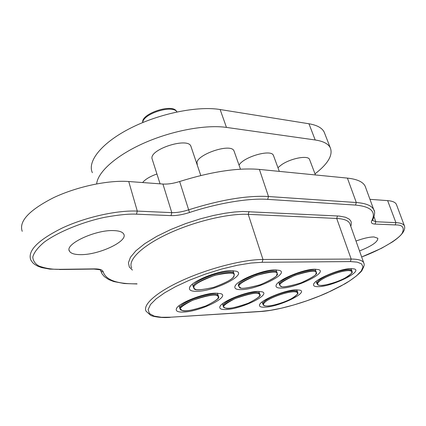 <?xml version="1.0" encoding="UTF-8"?>
<svg xmlns="http://www.w3.org/2000/svg" width="426" height="426" viewBox="0 0 426 426"><rect width="100%" height="100%" fill="white"/><g stroke="black" fill="none" stroke-linecap="round" stroke-linejoin="round"><path stroke-width="0.64" d="M80.376 254.641C74.38 254.594 70.727 253.411 69.411 251.09C64.47 244.146 95.578 229.609 113.721 230.594C119.243 230.785 122.587 231.957 123.748 234.114C128.279 241.244 98.683 255.089 80.376 254.641M356.003 241.041C363.394 238.315 369.39 236.952 373.991 236.952L377.814 238.262C377.979 241.782 371.882 246.015 359.528 250.957M240.195 284.201L239.077 283.956M183.819 312.04C178.073 312.317 175.587 311.241 176.364 308.813C177.802 303.429 202.867 293.322 215.428 293.125L220.79 293.663C230.535 296.677 200.401 311.47 183.819 312.04M241.473 289.621C236.398 289.76 234.231 288.668 234.976 286.336C236.393 280.643 262.911 269.701 275.089 269.871L279.456 270.388C289.68 273.449 257.608 289.478 241.473 289.621M226.297 309.5C221.36 309.739 219.225 308.813 219.885 306.72C221.115 301.667 245.93 291.549 257.639 291.389L262.219 291.842C271.255 294.563 241.563 308.994 226.297 309.5M281.708 288.077C277.353 288.2 275.494 287.257 276.133 285.255C277.342 279.941 303.578 269.019 314.899 269.195L318.621 269.631C328.068 272.39 296.517 287.965 281.708 288.077M265.126 307.178C260.856 307.391 259.008 306.587 259.578 304.766C260.632 300.037 285.202 289.93 296.129 289.802L300.069 290.186C308.472 292.657 279.216 306.731 265.126 307.178M318.462 286.661C314.702 286.773 313.094 285.963 313.642 284.227C314.676 279.27 340.63 268.396 351.168 268.588L354.368 268.955C363.122 271.447 332.094 286.581 318.462 286.661M197.233 291.325C191.274 291.48 188.729 290.197 189.613 287.475C191.279 281.378 218.069 270.462 231.19 270.611L236.355 271.229C247.453 274.642 214.864 291.139 197.233 291.325M396.627 205.039L396.35 204.299C395.291 202.233 392.389 201.008 387.639 200.625L369.96 199.325M365.78 187.882L365.157 186.178C362.995 181.843 357.079 179.154 347.403 178.105L259.402 169.415C238.012 167.578 211.429 171.609 179.65 181.513C173.387 183.489 167.812 184.33 162.929 184.048L128.737 181.524C108.39 179.958 76.941 186.588 53.49 197.723C29.101 210.172 18.68 221.376 22.232 231.339M374.049 216.845L375.823 221.744L372.537 220.386M179.65 181.513L188.654 209.826C182.333 211.85 176.715 212.787 171.79 212.633L162.929 184.048M262.15 262.283L250.893 263.055L237.282 265.281L221.483 269.088L205.039 274.222L189.277 280.281L175.746 286.549L164.633 292.806L156.124 298.85L150.495 304.51L148.131 309.58L149.435 313.52L154.159 316.108L161.433 317.279L170.757 317.2L261.287 311.374L270.505 310.32L281.341 308.206L293.748 304.979L306.715 300.841L319.452 296.049L330.906 291.065L341.008 285.984L349.629 280.888L356.514 275.867L361.232 271.053L363.011 266.964L361.589 263.912L357.286 262.134L350.39 261.585L262.15 262.283L262.97 259.471L248.225 214.337C228.448 213.32 194.362 221.435 168.089 233.73C141.746 246.02 127.401 260.281 131.719 267.981M96.649 183.883C97.799 171.832 116.58 155.128 144.536 142.843C172.466 130.553 205.976 124.44 226.462 127.411L315.197 139.978C323.206 141.187 328.233 143.78 330.278 147.758C333.164 155.016 328.079 163.717 315.022 173.861M226.462 127.411L220.13 109.53C197.664 105.786 159.691 113.412 130.899 127.96C102.022 142.492 86.984 161.198 92.373 172.706M324.782 133.657L324.143 132.028C322.04 127.88 316.971 125.127 308.951 123.764L315.197 139.978M220.13 109.53L308.951 123.764M156.906 174C150.08 176.407 145.319 179.255 142.614 182.552M191.109 146.901L190.869 146.177C187.903 137.108 150.192 148.978 151.97 158.456L160.08 183.84M177.008 111.921L176.811 111.665C172.077 104.567 142.827 113.891 142.769 122.534M176.662 111.452L176.268 110.893C171.337 103.561 141.033 113.896 142.731 122.342M234.231 151.539L234.018 150.953C230.956 142.156 192.659 156.007 197.366 164.191M273.593 155.825L273.268 155.091C270.547 149.052 243.273 157.04 239.061 165.15M309.665 159.793L309.516 159.393C308.019 155.032 290.708 158.302 281.506 164.782L277.954 167.684M347.403 178.105L356.312 202.52C365.886 203.261 371.685 205.62 373.719 209.603L374.3 211.195M136.991 283.812C117.225 284.115 105.957 280.122 103.188 271.836C102.607 269.86 99.711 268.875 94.497 268.881L60.007 269.328C52.483 269.525 45.47 268.423 38.963 266.026C35.225 263.96 33.164 260.994 32.77 257.144C33.846 252.725 37.642 247.735 44.166 242.181C59.677 230.812 85.418 221.28 104.705 217.313C118.582 214.81 129.174 213.767 136.48 214.182L170.991 215.615C176.401 215.764 182.578 214.725 189.522 212.505L188.654 209.826C220.583 199.757 247.197 195.321 268.497 196.519L356.312 202.52L355.524 205.082C371.003 206.546 376.403 211.791 371.722 220.817C370.753 222.819 371.877 223.906 375.088 224.087L375.823 221.744L395.908 222.638L387.639 200.625M375.088 224.087L395.184 224.917L395.908 222.638C400.584 222.878 403.417 223.938 404.402 225.823L396.35 204.299M137.039 283.961L124.28 283.535L113.774 281.559L108.646 279.541L104.295 276.565L102.038 273.833L100.648 270.579L101.633 271.708L103.188 271.836M60.007 269.328L49.842 269.12L41.764 267.624L37.823 266.197L34.634 264.381L32.727 262.746L30.747 259.892C27.44 250.733 37.994 240.083 62.414 227.942C85.871 217.047 117.166 210.13 137.289 211.094L128.737 181.524M136.48 214.182L137.289 211.094L171.79 212.633L170.991 215.615M189.522 212.505C218.107 203.021 249.407 197.941 267.672 199.373L268.497 196.519L259.402 169.415M371.722 220.817L372.739 219.949M395.184 224.917C402.639 224.71 404.902 227.596 401.979 233.581C397.549 239.971 379.364 250.504 361.658 256.953M94.497 268.881L93.938 269.067C99.194 269.578 101.361 269.93 100.44 270.132M267.672 199.373L355.524 205.082M350.758 226.275L351.226 224.752L351.216 222.111L350.795 220.998L349.245 219.156L345.582 217.265L339.208 216.062L242.676 211.477L234.742 211.978L225.029 213.234L213.463 215.471L200.199 218.879L185.709 223.565L170.858 229.476L156.816 236.323L144.824 243.629L135.867 250.807L130.436 257.304L128.428 262.757L129.328 267.001L132.411 270.063M249.024 211.541L248.225 214.337L336.705 218.458L337.472 215.945M170.757 317.2L260.824 311.512C277.843 310.389 304.798 302.748 327.072 292.859L345.193 283.7C352.558 279.179 358.069 274.919 361.743 270.909C365.252 264.099 364.113 264.413 363.713 262.751L349.735 223.389C348.239 220.492 343.899 218.847 336.705 218.458L351.173 259.061C358.202 259.077 362.382 260.313 363.713 262.751L364.06 263.731M170.283 317.349C159.51 318.281 150.836 315.863 150.612 315.277L146.139 311.278C142.225 304.787 156.944 291.762 183.366 279.914C209.72 268.055 243.565 259.482 262.97 259.471L351.173 259.061L350.39 261.585M260.824 311.512L261.287 311.374M180.486 309.265L180.246 308.893C174.671 304.521 210.609 290.777 217.319 294.755L218.431 296.368M181.258 309.505L180.416 309.042M180.001 308.53C176.311 303.717 210.929 290.883 217.313 294.728L218.282 295.537L218.431 296.32M181.865 310.325C177.589 309.468 181.188 306.118 192.669 300.261C206.983 295.522 215.194 294.036 217.308 295.804C221.147 296.826 217.414 300.165 206.109 305.82C192.36 310.405 184.277 311.901 181.865 310.325M182.072 310.394L180.746 309.665C175.256 305.362 210.753 291.789 217.377 295.697L218.453 296.805L217.835 298.658M223.826 307.002L223.554 306.598C218.463 302.716 252.027 289.488 258.673 292.806L259.839 294.265M223.341 306.294C219.885 302.002 252.314 289.563 258.667 292.779L259.7 293.557L259.738 294.648M225.226 307.971C221.067 307.338 224.364 304.212 235.115 298.599C248.672 293.887 256.527 292.289 258.683 293.807C262.453 294.606 259.024 297.726 248.395 303.168C235.349 307.721 227.628 309.324 225.226 307.971M225.125 307.939L224.044 307.332C219.028 303.514 252.176 290.452 258.742 293.706L259.871 294.744L259.354 296.352M263.348 304.915L263.055 304.489C262.118 303.232 263.88 301.304 268.343 298.701C278.359 292.811 297.55 288.498 297.652 292.034L297.678 292.369M262.874 304.228C262.363 302.939 264.184 301.091 268.332 298.679C278.024 292.987 296.592 288.642 297.55 291.767L297.673 292.321M291.927 298.365C288.461 300.474 276.799 305.282 267.986 305.98C259.812 306.294 264.541 301.768 268.843 299.542C272.262 297.391 284.547 292.332 293.376 291.757C301.379 291.618 296.113 296.235 291.927 298.365M264.567 305.74L263.534 305.186C262.608 303.951 264.354 302.05 268.763 299.483C278.663 293.668 297.614 289.403 297.715 292.88L297.279 294.286M194.048 288.082L193.308 286.639C192.488 279.541 233.688 266.596 234.066 273.796L234.098 274.371M193.452 287.385L193.297 286.618C192.43 279.797 231.861 266.985 233.911 273.391L232.979 270.638M193.974 287.513C193.053 285.01 199.991 280.963 214.784 275.366C229.225 272.278 235.653 272.342 234.055 275.569C234.524 278.135 227.638 282.092 213.41 287.433C199.373 290.537 192.898 290.564 193.974 287.513M195.88 289.488L194.277 288.615L193.851 287.465C193.053 280.473 233.746 267.688 234.119 274.775L234.13 275.468M194.043 288.061L193.484 287.443M234.124 275.51L233.384 276.985M238.858 286.4L238.613 286.038C234.673 280.313 276.266 265.829 277.081 272.645L277.129 273.167M238.603 286.016C234.694 280.478 274.834 266.17 276.964 272.347L277.081 273.401M239.258 286.847C237.229 285.031 242.926 281.235 256.345 275.468C270.505 271.634 277.411 271.037 277.081 273.678C278.647 275.622 272.922 279.355 259.913 284.882C246.239 288.647 239.353 289.302 239.258 286.847M240.786 287.917L239.14 286.81C235.264 281.176 276.341 266.868 277.15 273.577L276.559 275.537M280.106 285.537L279.813 285.116C274.275 280.75 312.934 265.925 315.991 271.282L316.167 272.539M279.6 284.818C275.766 280.01 313.126 266.058 315.985 271.255L316.246 272.07M316.007 272.278C318.275 273.716 313.44 277.188 301.507 282.694C288.349 286.82 281.341 287.901 280.489 285.937C277.795 284.643 282.56 281.144 294.776 275.425C308.419 271.186 315.496 270.137 316.007 272.278M315.283 269.195L316.294 272.624C318.03 273.929 312.87 277.369 300.831 282.949C287.619 286.826 280.803 287.811 280.383 285.91L280.319 285.846C274.866 281.549 313.051 266.91 316.071 272.182L316.294 272.624L315.788 274.269M281.538 286.485L280.404 285.931M317.45 284.366L317.136 283.918C316.14 282.56 318.153 280.441 323.169 277.555C333.467 271.602 351.785 267.4 351.935 270.872L351.967 271.186M316.955 283.668C316.396 282.268 318.462 280.223 323.158 277.528C333.116 271.783 350.843 267.544 351.833 270.606L351.961 271.138M345.47 277.779C341.774 279.983 329.852 284.898 321.476 285.404C313.781 285.511 319.175 280.702 323.68 278.402C327.338 276.144 339.9 270.973 348.266 270.606C355.758 270.691 349.837 275.574 345.47 277.779M318.707 285.17L317.631 284.616C316.651 283.279 318.643 281.187 323.6 278.338C333.776 272.464 351.865 268.305 352.014 271.724L351.594 273.151M69.411 251.09L69.108 250.003M176.817 308.003L176.364 308.813M235.402 285.537L234.976 286.336M220.247 306.044L219.885 306.72M276.474 284.595L276.133 285.255M259.871 304.207L259.578 304.766M313.914 283.684L313.642 284.227M190.156 286.506L189.613 287.475M372.548 220.418L372.638 220.135C374.859 214.938 375.215 211.429 373.719 209.603L365.157 186.178M361.669 256.995L381.446 248.321L392.346 241.995C401.84 235.546 405.856 230.152 404.402 225.823M59.454 269.52L93.938 269.067M324.143 132.028L330.278 147.758M180.746 309.665L181.795 310.32C185.645 311.635 193.628 310.187 205.737 305.974C215.897 300.958 220.135 297.902 218.453 296.805L217.484 293.12M179.884 308.12L179.117 305.692M224.044 307.332L225.168 307.971C229.103 309.015 236.75 307.455 248.108 303.296C257.57 298.488 261.489 295.633 259.871 294.744L258.944 291.368M223.235 305.948L222.51 303.754M263.534 305.186C263.641 305.687 264.897 305.964 267.31 306.017C270.968 306.315 285.186 302.38 291.943 298.36C296.863 295.101 298.786 293.274 297.715 292.88L296.837 289.781M262.778 303.935L262.096 301.949M194.277 288.615C194.389 290.66 200.939 290.212 213.921 287.278C227.069 282.406 233.805 278.482 234.124 275.5L233.911 273.391M193.308 286.906L192.419 284.147M193.974 288.157L193.745 287.811M200.795 175.517L190.869 146.177M176.268 110.893L176.811 111.665M239.391 287.177C239.625 289.291 246.707 288.445 260.632 284.632C273.439 278.854 278.95 275.185 277.161 273.63L276.091 269.871M240.477 169.202L234.018 150.953M279.488 284.483L278.7 282.252M279.312 171.38L273.412 155.341M317.631 284.616C317.823 285.1 318.952 285.367 321.018 285.42C322.929 285.984 337.871 282.284 345.486 277.779C351.003 274.184 353.181 272.166 352.014 271.724L351.067 268.588M315.432 174.948L309.516 159.393M316.853 283.386L316.113 281.373"/></g></svg>
